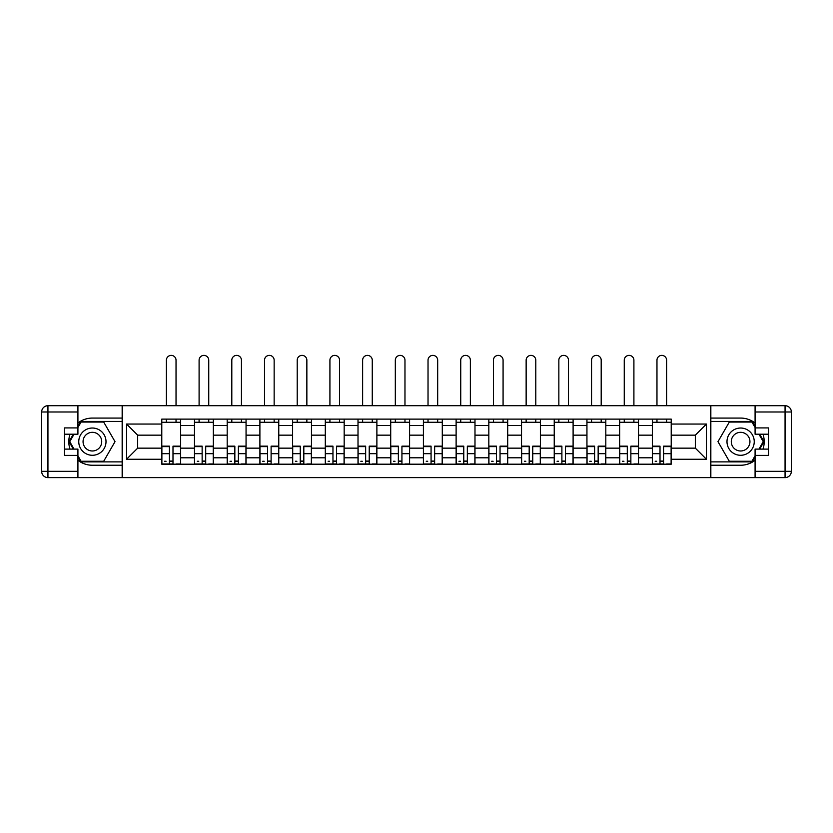 <?xml version="1.0" encoding="UTF-8"?>
<svg xmlns="http://www.w3.org/2000/svg" width="833" height="833" viewBox="0 0 833 833"><rect width="100%" height="100%" fill="white"/><g stroke="black" fill="none" stroke-linecap="round" stroke-linejoin="round"><path stroke-width="1.25" d="M77.917 460.285A23.584 23.584 0 0 0 92.38 465.241L122.159 465.241L122.159 477.611L710.841 477.611L710.841 465.241L740.62 465.241A23.584 23.584 0 0 0 755.083 460.285M755.083 423.029A23.584 23.584 0 0 0 740.62 418.072L710.841 418.072L710.841 405.702L122.159 405.702L122.159 418.072L92.38 418.072A23.584 23.584 0 0 0 77.917 423.029M194.485 464.2L194.485 425.517L180.646 425.517L180.646 464.2M180.646 425.517L180.646 419.124M194.485 425.517L194.485 419.124M213.352 419.124L213.352 464.2M227.19 464.2L227.19 419.124M246.058 419.124L246.058 464.2M259.896 464.2L259.896 419.124M278.763 419.124L278.763 464.2M292.602 464.2L292.602 419.124M311.469 419.124L311.469 464.2M325.307 464.2L325.307 419.124M344.175 419.124L344.175 464.2M358.013 464.2L358.013 419.124M376.88 419.124L376.88 464.2M390.708 464.2L390.708 419.124M409.586 419.124L409.586 464.2M423.414 464.2L423.414 419.124M442.292 419.124L442.292 464.2M456.12 464.2L456.12 419.124M474.987 419.124L474.987 464.2M488.825 464.2L488.825 419.124M507.693 419.124L507.693 464.2M521.531 464.2L521.531 419.124M540.398 419.124L540.398 464.2M554.237 464.2L554.237 419.124M573.104 419.124L573.104 464.2M586.942 464.2L586.942 419.124M605.81 419.124L605.81 464.2M619.648 464.2L619.648 419.124M638.515 419.124L638.515 464.2M652.354 464.2L652.354 419.124M652.354 448.154L638.515 448.154M619.648 448.154L605.81 448.154M586.942 448.154L573.104 448.154M554.237 448.154L540.398 448.154M521.531 448.154L507.693 448.154M488.825 448.154L474.987 448.154M456.12 448.154L442.292 448.154M423.414 448.154L409.586 448.154M390.708 448.154L376.88 448.154M358.013 448.154L344.175 448.154M325.307 448.154L311.469 448.154M292.602 448.154L278.763 448.154M259.896 448.154L246.058 448.154M227.19 448.154L213.352 448.154M194.485 448.154L180.646 448.154M652.354 435.159L638.515 435.159M619.648 435.159L605.81 435.159M586.942 435.159L573.104 435.159M554.237 435.159L540.398 435.159M521.531 435.159L507.693 435.159M488.825 435.159L474.987 435.159M456.12 435.159L442.292 435.159M423.414 435.159L409.586 435.159M390.708 435.159L376.88 435.159M358.013 435.159L344.175 435.159M325.307 435.159L311.469 435.159M292.602 435.159L278.763 435.159M259.896 435.159L246.058 435.159M227.19 435.159L213.352 435.159M194.485 435.159L180.646 435.159M137.664 448.154L161.779 448.154L161.779 435.159L137.664 435.159L137.664 448.154L126.554 459.264L126.554 424.049L161.779 424.049L161.779 435.159M671.221 435.159L671.221 448.154L695.336 448.154L695.336 435.159L671.221 435.159L671.221 419.124L161.779 419.124L161.779 424.049M671.221 424.049L706.446 424.049L706.446 459.264L671.221 459.264L671.221 448.154M161.779 448.154L161.779 464.2L671.221 464.2L671.221 459.264M161.779 459.264L126.554 459.264M710.632 477.611L710.632 405.702M122.368 477.611L122.368 405.702M172.993 461.055L169.432 461.055M161.779 422.269L180.646 422.269M205.699 461.055L202.138 461.055M194.485 422.269L213.352 422.269M238.405 461.055L234.844 461.055M227.19 422.269L246.058 422.269M271.11 461.055L267.549 461.055M259.896 422.269L278.763 422.269M303.816 461.055L300.255 461.055M292.602 422.269L311.469 422.269M336.522 461.055L332.961 461.055M325.307 422.269L344.175 422.269M369.227 461.055L365.656 461.055M358.013 422.269L376.88 422.269M401.933 461.055L398.361 461.055M390.708 422.269L409.586 422.269M434.639 461.055L431.067 461.055M423.414 422.269L442.292 422.269M467.344 461.055L463.773 461.055M456.12 422.269L474.987 422.269M500.039 461.055L496.478 461.055M488.825 422.269L507.693 422.269M532.745 461.055L529.184 461.055M521.531 422.269L540.398 422.269M565.451 461.055L561.89 461.055M554.237 422.269L573.104 422.269M598.156 461.055L594.595 461.055M586.942 422.269L605.81 422.269M630.862 461.055L627.301 461.055M619.648 422.269L638.515 422.269M663.568 461.055L660.007 461.055M652.354 422.269L671.221 422.269M126.554 424.049L137.664 435.159M695.336 448.154L706.446 459.264M695.336 435.159L706.446 424.049M176.034 405.702L176.034 360.21A4.821 4.821 0 0 0 171.213 355.389A4.821 4.821 0 0 0 166.392 360.21L166.392 405.702M169.432 446.165L169.432 463.981L161.883 463.981L161.883 446.165L169.432 446.165M172.993 461.263L169.432 461.263M166.079 461.263L164.611 461.263M176.346 463.981L180.542 463.981L180.542 446.165L172.993 446.165L172.993 463.981L166.392 463.981M180.542 463.981L176.034 463.981M176.034 419.124L176.034 422.269M166.392 419.124L166.392 422.269M70.003 434.212A23.584 23.584 0 0 0 70.003 449.102M122.159 405.702L77.917 405.702L77.917 434.212L64.505 434.212M122.159 477.611L47.939 477.611A6.289 6.289 0 0 1 41.65 471.322L41.65 411.991A6.289 6.289 0 0 1 47.939 405.702L77.917 405.702M122.159 465.241L122.159 418.072M64.505 449.102L77.917 449.102L77.917 477.611M77.917 427.923L64.505 427.923L64.505 455.391L77.917 455.391M122.159 421.425L80.707 421.425L77.917 426.246M77.917 457.067L80.707 461.888L122.159 461.888M73.325 434.212L69.024 441.657L73.325 449.102M762.997 449.102A23.584 23.584 0 0 0 762.997 434.212M710.841 477.611L755.083 477.611L755.083 449.102L768.495 449.102M710.841 405.702L785.061 405.702A6.289 6.289 0 0 1 791.35 411.991L791.35 471.322A6.289 6.289 0 0 1 785.061 477.611L755.083 477.611M710.841 418.072L710.841 465.241M768.495 434.212L755.083 434.212L755.083 405.702M755.083 455.391L768.495 455.391L768.495 427.923L755.083 427.923M710.841 461.888L752.293 461.888L755.083 457.067M755.083 426.246L752.293 421.425L710.841 421.425M759.675 449.102L763.976 441.657L759.675 434.212M78.76 441.657A13.63 13.63 0 0 0 92.38 455.287A13.63 13.63 0 0 0 106.01 441.657A13.63 13.63 0 0 0 92.38 428.027A13.63 13.63 0 0 0 78.76 441.657M83.061 441.657A9.33 9.33 0 0 0 92.38 450.986A9.33 9.33 0 0 0 101.709 441.657A9.33 9.33 0 0 0 92.38 432.327A9.33 9.33 0 0 0 83.061 441.657M77.917 427.506L81.072 422.06L103.698 422.06L115.016 441.657L103.698 461.263L81.072 461.263L77.917 455.807M74.043 449.102L69.753 441.657L74.043 434.212M726.99 441.657A13.63 13.63 0 0 0 740.62 455.287A13.63 13.63 0 0 0 754.24 441.657A13.63 13.63 0 0 0 740.62 428.027A13.63 13.63 0 0 0 726.99 441.657M731.291 441.657A9.33 9.33 0 0 0 740.62 450.986A9.33 9.33 0 0 0 749.939 441.657A9.33 9.33 0 0 0 740.62 432.327A9.33 9.33 0 0 0 731.291 441.657M755.083 455.807L751.928 461.263L729.302 461.263L717.984 441.657L729.302 422.06L751.928 422.06L755.083 427.506M758.957 434.212L763.247 441.657L758.957 449.102M208.739 405.702L208.739 360.21A4.821 4.821 0 0 0 203.918 355.389A4.821 4.821 0 0 0 199.097 360.21L199.097 405.702M202.138 446.165L202.138 463.981L194.589 463.981L194.589 446.165L202.138 446.165M205.699 461.263L202.138 461.263M198.785 461.263L197.317 461.263M209.052 463.981L213.248 463.981L213.248 446.165L205.699 446.165L205.699 463.981L199.097 463.981M213.248 463.981L208.739 463.981M208.739 419.124L208.739 422.269M199.097 419.124L199.097 422.269M241.445 405.702L241.445 360.21A4.821 4.821 0 0 0 236.624 355.389A4.821 4.821 0 0 0 231.803 360.21L231.803 405.702M234.844 446.165L234.844 463.981L227.294 463.981L227.294 446.165L234.844 446.165M238.405 461.263L234.844 461.263M231.491 461.263L230.023 461.263M241.757 463.981L245.954 463.981L245.954 446.165L238.405 446.165L238.405 463.981L231.803 463.981M245.954 463.981L241.445 463.981M241.445 419.124L241.445 422.269M231.803 419.124L231.803 422.269M274.151 405.702L274.151 360.21A4.821 4.821 0 0 0 269.33 355.389A4.821 4.821 0 0 0 264.509 360.21L264.509 405.702M267.549 446.165L267.549 463.981L260 463.981L260 446.165L267.549 446.165M271.11 461.263L267.549 461.263M264.186 461.263L262.728 461.263M274.463 463.981L278.659 463.981L278.659 446.165L271.11 446.165L271.11 463.981L264.509 463.981M278.659 463.981L274.151 463.981M274.151 419.124L274.151 422.269M264.509 419.124L264.509 422.269M306.856 405.702L306.856 360.21A4.821 4.821 0 0 0 302.035 355.389A4.821 4.821 0 0 0 297.214 360.21L297.214 405.702M300.255 446.165L300.255 463.981L292.706 463.981L292.706 446.165L300.255 446.165M303.816 461.263L300.255 461.263M296.892 461.263L295.423 461.263M307.169 463.981L311.365 463.981L311.365 446.165L303.816 446.165L303.816 463.981L297.214 463.981M311.365 463.981L306.856 463.981M306.856 419.124L306.856 422.269M297.214 419.124L297.214 422.269M339.562 405.702L339.562 360.21A4.821 4.821 0 0 0 334.741 355.389A4.821 4.821 0 0 0 329.92 360.21L329.92 405.702M332.961 446.165L332.961 463.981L325.411 463.981L325.411 446.165L332.961 446.165M336.522 461.263L332.961 461.263M329.597 461.263L328.129 461.263M339.874 463.981L344.071 463.981L344.071 446.165L336.522 446.165L336.522 463.981L329.92 463.981M344.071 463.981L339.562 463.981M339.562 419.124L339.562 422.269M329.92 419.124L329.92 422.269M372.268 405.702L372.268 360.21A4.821 4.821 0 0 0 367.447 355.389A4.821 4.821 0 0 0 362.626 360.21L362.626 405.702M365.656 446.165L365.656 463.981L358.117 463.981L358.117 446.165L365.656 446.165M369.227 461.263L365.656 461.263M362.303 461.263L360.835 461.263M372.58 463.981L376.776 463.981L376.776 446.165L369.227 446.165L369.227 463.981L362.626 463.981M376.776 463.981L372.268 463.981M372.268 419.124L372.268 422.269M362.626 419.124L362.626 422.269M404.973 405.702L404.973 360.21A4.821 4.821 0 0 0 400.152 355.389A4.821 4.821 0 0 0 395.321 360.21L395.321 405.702M398.361 446.165L398.361 463.981L390.823 463.981L390.823 446.165L398.361 446.165M401.933 461.263L398.361 461.263M395.009 461.263L393.54 461.263M405.286 463.981L409.482 463.981L409.482 446.165L401.933 446.165L401.933 463.981L395.321 463.981M409.482 463.981L404.973 463.981M404.973 419.124L404.973 422.269M395.321 419.124L395.321 422.269M437.679 405.702L437.679 360.21A4.821 4.821 0 0 0 432.848 355.389A4.821 4.821 0 0 0 428.027 360.21L428.027 405.702M431.067 446.165L431.067 463.981L423.518 463.981L423.518 446.165L431.067 446.165M434.639 461.263L431.067 461.263M427.714 461.263L426.246 461.263M437.991 463.981L442.177 463.981L442.177 446.165L434.639 446.165L434.639 463.981L428.027 463.981M442.177 463.981L437.679 463.981M437.679 419.124L437.679 422.269M428.027 419.124L428.027 422.269M470.374 405.702L470.374 360.21A4.821 4.821 0 0 0 465.553 355.389A4.821 4.821 0 0 0 460.732 360.21L460.732 405.702M463.773 446.165L463.773 463.981L456.224 463.981L456.224 446.165L463.773 446.165M467.344 461.263L463.773 461.263M460.42 461.263L458.952 461.263M470.697 463.981L474.883 463.981L474.883 446.165L467.344 446.165L467.344 463.981L460.732 463.981M474.883 463.981L470.374 463.981M470.374 419.124L470.374 422.269M460.732 419.124L460.732 422.269M503.08 405.702L503.08 360.21A4.821 4.821 0 0 0 498.259 355.389A4.821 4.821 0 0 0 493.438 360.21L493.438 405.702M496.478 446.165L496.478 463.981L488.929 463.981L488.929 446.165L496.478 446.165M500.039 461.263L496.478 461.263M493.126 461.263L491.657 461.263M503.403 463.981L507.589 463.981L507.589 446.165L500.039 446.165L500.039 463.981L493.438 463.981M507.589 463.981L503.08 463.981M503.08 419.124L503.08 422.269M493.438 419.124L493.438 422.269M535.786 405.702L535.786 360.21A4.821 4.821 0 0 0 530.965 355.389A4.821 4.821 0 0 0 526.144 360.21L526.144 405.702M529.184 446.165L529.184 463.981L521.635 463.981L521.635 446.165L529.184 446.165M532.745 461.263L529.184 461.263M525.831 461.263L524.363 461.263M536.108 463.981L540.294 463.981L540.294 446.165L532.745 446.165L532.745 463.981L526.144 463.981M540.294 463.981L535.786 463.981M535.786 419.124L535.786 422.269M526.144 419.124L526.144 422.269M568.491 405.702L568.491 360.21A4.821 4.821 0 0 0 563.67 355.389A4.821 4.821 0 0 0 558.849 360.21L558.849 405.702M561.89 446.165L561.89 463.981L554.341 463.981L554.341 446.165L561.89 446.165M565.451 461.263L561.89 461.263M558.537 461.263L557.069 461.263M568.814 463.981L573 463.981L573 446.165L565.451 446.165L565.451 463.981L558.849 463.981M573 463.981L568.491 463.981M568.491 419.124L568.491 422.269M558.849 419.124L558.849 422.269M601.197 405.702L601.197 360.21A4.821 4.821 0 0 0 596.376 355.389A4.821 4.821 0 0 0 591.555 360.21L591.555 405.702M594.595 446.165L594.595 463.981L587.046 463.981L587.046 446.165L594.595 446.165M598.156 461.263L594.595 461.263M591.243 461.263L589.774 461.263M601.509 463.981L605.706 463.981L605.706 446.165L598.156 446.165L598.156 463.981L591.555 463.981M605.706 463.981L601.197 463.981M601.197 419.124L601.197 422.269M591.555 419.124L591.555 422.269M633.903 405.702L633.903 360.21A4.821 4.821 0 0 0 629.082 355.389A4.821 4.821 0 0 0 624.261 360.21L624.261 405.702M627.301 446.165L627.301 463.981L619.752 463.981L619.752 446.165L627.301 446.165M630.862 461.263L627.301 461.263M623.948 461.263L622.48 461.263M634.215 463.981L638.411 463.981L638.411 446.165L630.862 446.165L630.862 463.981L624.261 463.981M638.411 463.981L633.903 463.981M633.903 419.124L633.903 422.269M624.261 419.124L624.261 422.269M666.608 405.702L666.608 360.21A4.821 4.821 0 0 0 661.787 355.389A4.821 4.821 0 0 0 656.966 360.21L656.966 405.702M660.007 446.165L660.007 463.981L652.458 463.981L652.458 446.165L660.007 446.165M663.568 461.263L660.007 461.263M656.654 461.263L655.186 461.263M666.921 463.981L671.117 463.981L671.117 446.165L663.568 446.165L663.568 463.981L656.966 463.981M671.117 463.981L666.608 463.981M666.608 419.124L666.608 422.269M656.966 419.124L656.966 422.269M619.648 425.517L605.81 425.517M586.942 425.517L573.104 425.517M554.237 425.517L540.398 425.517M521.531 425.517L507.693 425.517M488.825 425.517L474.987 425.517M456.12 425.517L442.292 425.517M423.414 425.517L409.586 425.517M390.708 425.517L376.88 425.517M358.013 425.517L344.175 425.517M325.307 425.517L311.469 425.517M292.602 425.517L278.763 425.517M259.896 425.517L246.058 425.517M227.19 425.517L213.352 425.517M652.354 425.517L638.515 425.517M619.648 457.796L605.81 457.796M586.942 457.796L573.104 457.796M554.237 457.796L540.398 457.796M521.531 457.796L507.693 457.796M488.825 457.796L474.987 457.796M456.12 457.796L442.292 457.796M423.414 457.796L409.586 457.796M390.708 457.796L376.88 457.796M358.013 457.796L344.175 457.796M325.307 457.796L311.469 457.796M292.602 457.796L278.763 457.796M259.896 457.796L246.058 457.796M227.19 457.796L213.352 457.796M194.485 457.796L180.646 457.796M652.354 457.796L638.515 457.796M169.432 446.613L161.883 446.613M169.432 453.683L161.883 453.683M180.542 446.613L172.993 446.613M180.542 453.683L172.993 453.683M77.917 411.991L47.939 411.991L47.939 471.322L77.917 471.322M41.65 411.991L47.939 411.991L47.939 405.702M47.939 477.611L47.939 471.322L41.65 471.322M755.083 471.322L785.061 471.322L785.061 411.991L755.083 411.991M791.35 471.322L785.061 471.322L785.061 477.611M785.061 405.702L785.061 411.991L791.35 411.991M202.138 446.613L194.589 446.613M202.138 453.683L194.589 453.683M213.248 446.613L205.699 446.613M213.248 453.683L205.699 453.683M234.844 446.613L227.294 446.613M234.844 453.683L227.294 453.683M245.954 446.613L238.405 446.613M245.954 453.683L238.405 453.683M267.549 446.613L260 446.613M267.549 453.683L260 453.683M278.659 446.613L271.11 446.613M278.659 453.683L271.11 453.683M300.255 446.613L292.706 446.613M300.255 453.683L292.706 453.683M311.365 446.613L303.816 446.613M311.365 453.683L303.816 453.683M332.961 446.613L325.411 446.613M332.961 453.683L325.411 453.683M344.071 446.613L336.522 446.613M344.071 453.683L336.522 453.683M365.656 446.613L358.117 446.613M365.656 453.683L358.117 453.683M376.776 446.613L369.227 446.613M376.776 453.683L369.227 453.683M398.361 446.613L390.823 446.613M398.361 453.683L390.823 453.683M409.482 446.613L401.933 446.613M409.482 453.683L401.933 453.683M431.067 446.613L423.518 446.613M431.067 453.683L423.518 453.683M442.177 446.613L434.639 446.613M442.177 453.683L434.639 453.683M463.773 446.613L456.224 446.613M463.773 453.683L456.224 453.683M474.883 446.613L467.344 446.613M474.883 453.683L467.344 453.683M496.478 446.613L488.929 446.613M496.478 453.683L488.929 453.683M507.589 446.613L500.039 446.613M507.589 453.683L500.039 453.683M529.184 446.613L521.635 446.613M529.184 453.683L521.635 453.683M540.294 446.613L532.745 446.613M540.294 453.683L532.745 453.683M561.89 446.613L554.341 446.613M561.89 453.683L554.341 453.683M573 446.613L565.451 446.613M573 453.683L565.451 453.683M594.595 446.613L587.046 446.613M594.595 453.683L587.046 453.683M605.706 446.613L598.156 446.613M605.706 453.683L598.156 453.683M627.301 446.613L619.752 446.613M627.301 453.683L619.752 453.683M638.411 446.613L630.862 446.613M638.411 453.683L630.862 453.683M660.007 446.613L652.458 446.613M660.007 453.683L652.458 453.683M671.117 446.613L663.568 446.613M671.117 453.683L663.568 453.683"/></g></svg>
